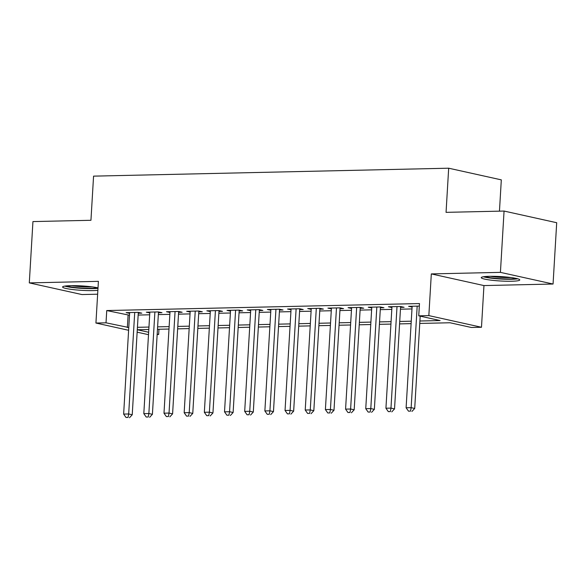 <?xml version="1.0" encoding="UTF-8"?>
<svg xmlns="http://www.w3.org/2000/svg" width="586" height="586" viewBox="0 0 586 586"><rect width="100%" height="100%" fill="white"/><g stroke="black" fill="none" stroke-linecap="round" stroke-linejoin="round"><path stroke-width="0.88" d="M98.016 287.88A19.287 2.205 -176.6 0 0 70.752 285.675A19.287 2.205 -176.6 0 0 62.592 286.994A19.287 2.205 -176.6 0 0 72.928 289.572A19.287 2.205 -176.6 0 0 92.947 290.597A19.287 2.205 -176.6 0 0 97.869 290.304M511.607 281.243A19.287 2.205 -176.6 0 0 519.767 279.925A19.287 2.205 -176.6 0 0 509.432 277.346A19.287 2.205 -176.6 0 0 489.413 276.321A19.287 2.205 -176.6 0 0 481.253 277.639A19.287 2.205 -176.6 0 0 491.588 280.218A19.287 2.205 -176.6 0 0 511.607 281.243M158.96 329.266L158.652 334.474L157.158 334.511M499.455 211.158L501.316 179.865L448.678 168.204L93.57 176.137L90.947 220.285L32.941 221.581L29.3 282.892L81.937 294.553L97.642 294.201M448.678 168.204L446.056 212.352L504.063 211.055L556.7 222.717L553.059 284.027L500.422 272.365L431.318 273.911L428.842 315.605L481.48 327.259L471.386 327.486L450.048 322.761L419.759 323.435M431.318 273.911L483.955 285.572L553.059 284.027M483.955 285.572L481.48 327.259M504.063 211.055L500.422 272.365M138.267 313.232L141.797 313.151L138.245 312.367L126.136 312.638L129.616 313.407M158.447 312.778L161.978 312.704L158.418 311.913L146.317 312.184L149.796 312.953M178.62 312.331L182.151 312.25L178.598 311.459L166.49 311.73L169.969 312.506M198.8 311.877L202.331 311.803L198.771 311.012L186.67 311.283L190.15 312.052M218.974 311.43L222.504 311.349L218.952 310.558L206.843 310.829L210.323 311.606M239.154 310.976L242.685 310.895L239.125 310.111L227.016 310.382L230.503 311.151M259.327 310.529L262.858 310.448L259.305 309.657L247.197 309.928L250.676 310.697M279.507 310.075L283.038 309.994L279.478 309.21L267.37 309.481L270.857 310.25M299.68 309.628L303.211 309.547L299.658 308.756L287.55 309.027L291.03 309.796M319.861 309.174L323.391 309.093L319.831 308.309L307.723 308.58L311.203 309.349M340.034 308.719L343.564 308.646L340.005 307.855L327.904 308.126L331.383 308.895M360.207 308.273L363.738 308.192L360.185 307.408L348.077 307.679L351.556 308.448M380.387 307.818L383.918 307.745L380.358 306.954L368.257 307.225L371.736 307.994M400.56 307.372L404.091 307.291L400.538 306.507L388.43 306.771L391.909 307.547M419.906 321.003L440.093 320.557L418.748 315.825L419.481 303.563L106.747 310.551L129.506 315.246M138.164 315.056L149.686 314.799M158.337 314.601L169.859 314.345M178.51 314.155L190.04 313.898M198.691 313.7L210.213 313.444M218.864 313.254L230.393 312.997M239.044 312.799L250.566 312.543M259.217 312.353L270.747 312.089M279.397 311.899L290.92 311.642M299.571 311.452L311.1 311.188M319.751 310.998L331.273 310.741M339.924 310.543L351.446 310.287M360.104 310.097L371.627 309.84M380.277 309.642L391.8 309.386M400.458 309.196L411.98 308.939M419.327 306.082L408.61 306.324L412.09 307.093M128.612 330.284L95.928 323.04L98.404 281.346L29.3 282.892M95.928 323.04L106.015 322.813L128.781 327.508M106.747 310.551L106.015 322.813M418.748 315.825L428.842 315.605M148.5 334.687L137.146 332.174M148.815 329.493L137.314 329.75L148.646 332.262M157.173 334.145L158.652 334.474M411.108 323.633L399.579 323.89M390.928 324.08L379.406 324.336M370.755 324.534L359.225 324.791M350.575 324.981L339.052 325.237M330.401 325.435L318.879 325.691M310.221 325.882L298.699 326.146M290.048 326.336L278.526 326.592M269.868 326.783L258.345 327.047M249.695 327.237L238.172 327.493M229.514 327.691L217.992 327.948M209.341 328.138L197.819 328.394M189.168 328.592L177.639 328.849M168.988 329.039L157.466 329.295M137.432 327.318L148.954 327.061M157.612 326.863L169.134 326.607M177.785 326.417L189.307 326.16M197.958 325.963L209.488 325.706M218.139 325.516L229.661 325.259M238.312 325.062L249.841 324.805M258.492 324.615L270.014 324.351M278.665 324.161L290.195 323.904M298.845 323.714L310.368 323.45M319.018 323.26L330.548 323.003M339.199 322.805L350.721 322.549M359.372 322.359L370.894 322.102M379.552 321.904L391.074 321.648M399.725 321.458L411.247 321.201M128.085 315.283L127.352 327.545M417.181 306.134L411.152 407.666L406.105 407.775L412.141 306.244M420.191 316.147L414.705 408.449L411.152 407.666L410.515 411.123L408.501 411.167L410.515 411.123M411.936 411.438L414.705 408.449M406.105 407.775L408.501 411.167M516.185 278.416A16.694 1.912 3.4 0 1 510.23 278.943A16.694 1.912 3.4 0 1 484.988 276.563M490.387 276.306A15.456 1.765 -176.6 0 0 509.593 277.566A15.456 1.765 -176.6 0 0 510.853 277.522M483.399 276.768A19.17 2.19 -176.6 0 0 511.651 279.266A19.17 2.19 -176.6 0 0 517.738 278.804M97.525 287.77A16.694 1.912 3.4 0 1 74.971 287.499A16.694 1.912 3.4 0 1 66.321 285.917M71.726 285.66A15.456 1.765 -176.6 0 0 75.565 286.18A15.456 1.765 -176.6 0 0 92.192 286.876M64.731 286.122A19.17 2.19 -176.6 0 0 73.939 287.697A19.17 2.19 -176.6 0 0 97.994 288.312M397.008 306.581L390.972 408.112L385.932 408.23L391.961 306.698M400.612 306.522L394.532 408.903L390.972 408.112L390.342 411.577L388.32 411.621L390.342 411.577M391.763 411.892L394.532 408.903M385.932 408.23L388.32 411.621M376.827 307.035L370.799 408.567L365.752 408.676L371.788 307.145M380.439 306.969L374.351 409.358L370.799 408.567L370.162 412.024L368.147 412.068L370.162 412.024M371.583 412.339L374.351 409.358M365.752 408.676L368.147 412.068M356.654 307.482L350.618 409.013L345.579 409.131L351.607 307.599M360.258 307.423L354.178 409.804L350.618 409.013L349.989 412.478L347.967 412.522L349.989 412.478M351.41 412.793L354.178 409.804M345.579 409.131L347.967 412.522M336.474 307.936L330.445 409.468L325.398 409.577L331.434 308.046M340.085 307.87L333.998 410.259L330.445 409.468L329.808 412.925L327.794 412.969L329.808 412.925M331.229 413.24L333.998 410.259M325.398 409.577L327.794 412.969M316.301 308.382L310.265 409.922L305.225 410.032L311.254 308.5M319.905 308.324L313.825 410.705L310.265 409.922L309.635 413.379L307.613 413.423L309.635 413.379M311.056 413.694L313.825 410.705M305.225 410.032L307.613 413.423M296.12 308.837L290.092 410.368L285.045 410.486L291.081 308.947M299.732 308.778L293.652 411.16L290.092 410.368L289.455 413.826L287.44 413.87L289.455 413.826M290.876 414.141L293.652 411.16M285.045 410.486L287.44 413.87M275.947 309.291L269.919 410.823L264.872 410.933L270.9 309.401M279.551 309.225L273.472 411.606L269.919 410.823L269.282 414.28L267.26 414.324L269.282 414.28M270.703 414.595L273.472 411.606M264.872 410.933L267.26 414.324M255.774 309.738L249.739 411.269L244.692 411.387L250.727 309.848M259.378 309.679L253.299 412.061L249.739 411.269L249.101 414.727L247.087 414.778L249.101 414.727M250.53 415.042L253.299 412.061M244.692 411.387L247.087 414.778M235.594 310.192L229.565 411.724L224.519 411.833L230.547 310.302M239.205 310.126L233.118 412.507L229.565 411.724L228.928 415.181L226.907 415.225L228.928 415.181M230.349 415.496L233.118 412.507M224.519 411.833L226.907 415.225M215.421 310.639L209.385 412.17L204.346 412.288L210.374 310.756M219.025 310.58L212.945 412.962L209.385 412.17L208.748 415.628L206.733 415.679L208.748 415.628M210.176 415.943L212.945 412.962M204.346 412.288L206.733 415.679M195.241 311.093L189.212 412.625L184.165 412.734L190.201 311.203M198.852 311.027L192.765 413.408L189.212 412.625L188.575 416.082L186.553 416.126L188.575 416.082M189.996 416.397L192.765 413.408M184.165 412.734L186.553 416.126M175.067 311.54L169.032 413.071L163.992 413.189L170.021 311.657M178.671 311.481L172.592 413.863L169.032 413.071L168.394 416.536L166.38 416.58L168.394 416.536M169.823 416.851L172.592 413.863M163.992 413.189L166.38 416.58M154.887 311.994L148.859 413.526L143.812 413.635L149.848 312.104M158.498 311.928L152.411 414.309L148.859 413.526L148.221 416.983L146.207 417.027L148.221 416.983M149.642 417.298L152.411 414.309M143.812 413.635L146.207 417.027M134.714 312.441L128.678 413.972L123.639 414.09L129.667 312.558M138.318 312.382L132.238 414.763L128.678 413.972L128.048 417.437L126.027 417.481L128.048 417.437M129.469 417.752L132.238 414.763M123.639 414.09L126.027 417.481"/></g></svg>
